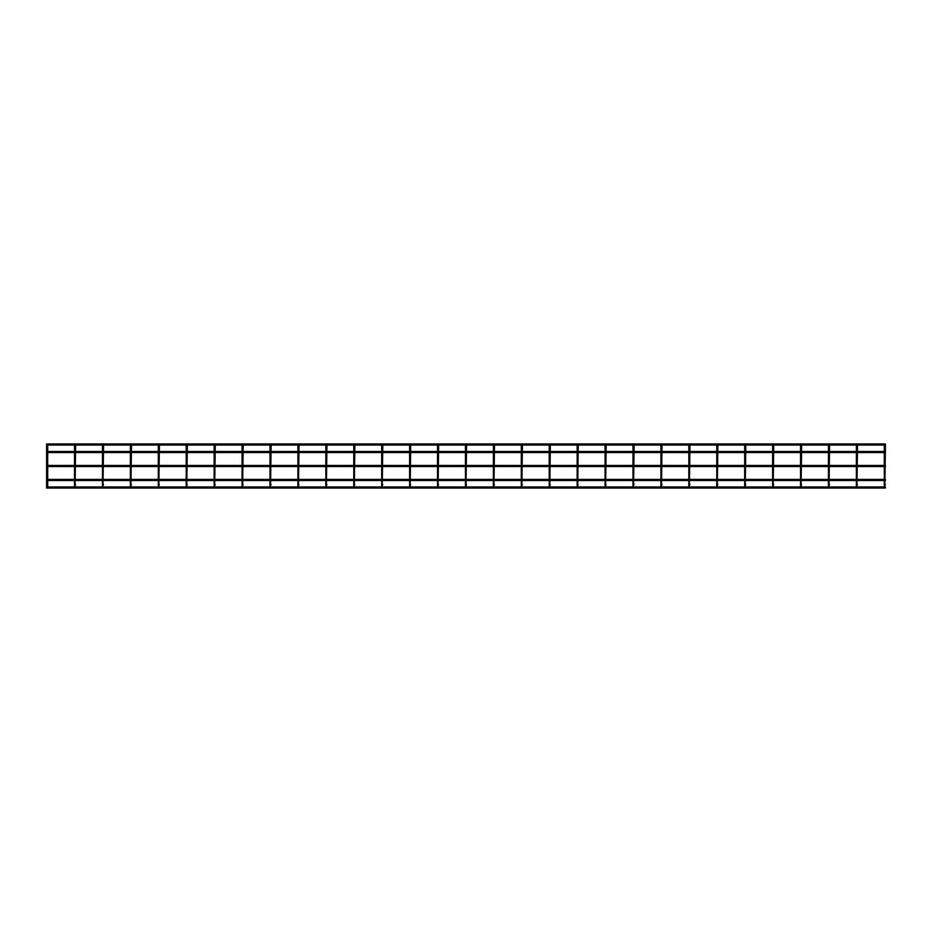 <?xml version="1.0" encoding="UTF-8"?>
<svg xmlns="http://www.w3.org/2000/svg" width="932" height="932" viewBox="0 0 932 932"><rect width="100%" height="100%" fill="white"/><g stroke="black" fill="none" stroke-linecap="round" stroke-linejoin="round"><path stroke-width="1.4" d="M47.683 484.698L46.6 484.698L46.6 447.302L47.683 447.302L47.683 487.483M75.073 445.053L75.073 443.97M75.609 484.698L74.525 484.698L74.525 447.302L75.609 447.302L75.073 486.947M102.986 445.053L102.986 443.97M103.534 484.698L102.45 484.698L102.45 447.302L103.534 447.302L102.986 486.947M130.911 445.053L130.911 443.97M131.459 484.698L130.375 484.698L130.375 447.302L131.459 447.302L130.911 486.947M158.836 445.053L158.836 443.97M159.384 484.698L158.3 484.698L158.3 447.302L159.384 447.302L158.836 486.947M186.761 445.053L186.761 443.97M187.309 484.698L186.214 484.698L186.214 447.302L187.309 447.302L186.761 486.947M214.686 445.053L214.686 443.97M215.234 484.698L214.139 484.698L214.139 447.302L215.234 447.302L214.686 486.947M242.611 445.053L242.611 443.97M243.159 484.698L242.064 484.698L242.064 447.302L243.159 447.302L242.611 486.947M270.536 445.053L270.536 443.97M271.084 484.698L269.989 484.698L269.989 447.302L271.084 447.302L270.536 486.947M298.461 445.053L298.461 443.97M298.997 484.698L297.914 484.698L297.914 447.302L298.997 447.302L298.461 486.947M326.386 445.053L326.386 443.97M326.922 484.698L325.839 484.698L325.839 447.302L326.922 447.302L326.386 486.947M354.3 445.053L354.3 443.97M354.847 484.698L353.764 484.698L353.764 447.302L354.847 447.302L354.3 486.947M382.225 445.053L382.225 443.97M382.772 484.698L381.689 484.698L381.689 447.302L382.772 447.302L382.225 486.947M410.15 445.053L410.15 443.97M410.697 484.698L409.602 484.698L409.602 447.302L410.697 447.302L410.15 486.947M438.075 445.053L438.075 443.97M438.623 484.698L437.527 484.698L437.527 447.302L438.623 447.302L438.075 486.947M466 445.053L466 443.97M466.548 484.698L465.452 484.698L465.452 447.302L466.548 447.302L466 486.947M493.925 445.053L493.925 443.97M494.473 484.698L493.377 484.698L493.377 447.302L494.473 447.302L493.925 486.947M521.85 445.053L521.85 443.97M522.386 484.698L521.303 484.698L521.303 447.302L522.386 447.302L521.85 486.947M549.775 445.053L549.775 443.97M550.311 484.698L549.228 484.698L549.228 447.302L550.311 447.302L549.775 486.947M577.689 445.053L577.689 443.97M578.236 484.698L577.153 484.698L577.153 447.302L578.236 447.302L577.689 486.947M605.614 445.053L605.614 443.97M606.161 484.698L605.078 484.698L605.078 447.302L606.161 447.302L605.614 486.947M633.539 445.053L633.539 443.97M634.086 484.698L632.991 484.698L632.991 447.302L634.086 447.302L633.539 486.947M661.464 445.053L661.464 443.97M662.011 484.698L660.916 484.698L660.916 447.302L662.011 447.302L661.464 486.947M689.389 445.053L689.389 443.97M689.936 484.698L688.841 484.698L688.841 447.302L689.936 447.302L689.389 486.947M717.314 445.053L717.314 443.97M717.861 484.698L716.766 484.698L716.766 447.302L717.861 447.302L717.314 486.947M745.239 445.053L745.239 443.97M745.775 484.698L744.691 484.698L744.691 447.302L745.775 447.302L745.239 486.947M773.164 445.053L773.164 443.97M773.7 484.698L772.616 484.698L772.616 447.302L773.7 447.302L773.164 486.947M801.089 445.053L801.089 443.97M801.625 484.698L800.541 484.698L800.541 447.302L801.625 447.302L801.089 486.947M829.002 445.053L829.002 443.97M829.55 484.698L828.466 484.698L828.466 447.302L829.55 447.302L829.002 486.947M856.927 445.053L856.927 443.97M857.475 484.698L856.392 484.698L856.392 447.302L857.475 447.302L856.927 486.947M884.852 445.053L884.852 443.97M885.4 484.698L884.305 484.698L884.305 447.302L885.4 447.302L884.852 486.947M885.4 465.452L885.4 466.548M884.305 466.548L857.475 466.548M856.392 466.548L829.55 466.548M828.466 466.548L801.625 466.548M800.541 466.548L773.7 466.548M772.616 466.548L745.775 466.548M744.691 466.548L717.861 466.548M716.766 466.548L689.936 466.548M688.841 466.548L662.011 466.548M660.916 466.548L634.086 466.548M632.991 466.548L606.161 466.548M605.078 466.548L578.236 466.548M577.153 466.548L550.311 466.548M549.228 466.548L522.386 466.548M521.303 466.548L494.473 466.548M493.377 466.548L466.548 466.548M465.452 466.548L438.623 466.548M437.527 466.548L410.697 466.548M409.602 466.548L382.772 466.548M381.689 466.548L354.847 466.548M353.764 466.548L326.922 466.548M325.839 466.548L298.997 466.548M297.914 466.548L271.084 466.548M269.989 466.548L243.159 466.548M242.064 466.548L215.234 466.548M214.139 466.548L187.309 466.548M186.214 466.548L159.384 466.548M158.3 466.548L131.459 466.548M130.375 466.548L103.534 466.548M102.45 466.548L75.609 466.548M74.525 466.548L47.683 466.548M885.4 451.496L885.4 452.579M884.305 452.579L857.475 452.579M856.392 452.579L829.55 452.579M828.466 452.579L801.625 452.579M800.541 452.579L773.7 452.579M772.616 452.579L745.775 452.579M744.691 452.579L717.861 452.579M716.766 452.579L689.936 452.579M688.841 452.579L662.011 452.579M660.916 452.579L634.086 452.579M632.991 452.579L606.161 452.579M605.078 452.579L578.236 452.579M577.153 452.579L550.311 452.579M549.228 452.579L522.386 452.579M521.303 452.579L494.473 452.579M493.377 452.579L466.548 452.579M465.452 452.579L438.623 452.579M437.527 452.579L410.697 452.579M409.602 452.579L382.772 452.579M381.689 452.579L354.847 452.579M353.764 452.579L326.922 452.579M325.839 452.579L298.997 452.579M297.914 452.579L271.084 452.579M269.989 452.579L243.159 452.579M242.064 452.579L215.234 452.579M214.139 452.579L187.309 452.579M186.214 452.579L159.384 452.579M158.3 452.579L131.459 452.579M130.375 452.579L103.534 452.579M102.45 452.579L75.609 452.579M74.525 452.579L47.683 452.579M885.4 443.97L885.4 445.053L46.6 445.053L46.6 443.97L885.4 443.97M885.4 479.421L885.4 480.504M884.305 480.504L857.475 480.504M856.392 480.504L829.55 480.504M828.466 480.504L801.625 480.504M800.541 480.504L773.7 480.504M772.616 480.504L745.775 480.504M744.691 480.504L717.861 480.504M716.766 480.504L689.936 480.504M688.841 480.504L662.011 480.504M660.916 480.504L634.086 480.504M632.991 480.504L606.161 480.504M605.078 480.504L578.236 480.504M577.153 480.504L550.311 480.504M549.228 480.504L522.386 480.504M521.303 480.504L494.473 480.504M493.377 480.504L466.548 480.504M465.452 480.504L438.623 480.504M437.527 480.504L410.697 480.504M409.602 480.504L382.772 480.504M381.689 480.504L354.847 480.504M353.764 480.504L326.922 480.504M325.839 480.504L298.997 480.504M297.914 480.504L271.084 480.504M269.989 480.504L243.159 480.504M242.064 480.504L215.234 480.504M214.139 480.504L187.309 480.504M186.214 480.504L159.384 480.504M158.3 480.504L131.459 480.504M130.375 480.504L103.534 480.504M102.45 480.504L75.609 480.504M74.525 480.504L47.683 480.504M885.4 486.947L885.4 488.03L46.6 488.03L46.6 486.947L885.4 486.947M47.683 447.302L47.683 444.517M46.6 447.302L46.6 444.517M46.6 484.698L46.6 487.483M75.609 447.302L75.609 444.517M74.525 447.302L74.525 444.517M74.525 484.698L74.525 487.483M103.534 447.302L103.534 444.517M102.45 447.302L102.45 444.517M102.45 484.698L102.45 487.483M131.459 447.302L131.459 444.517M130.375 447.302L130.375 444.517M130.375 484.698L130.375 487.483M159.384 447.302L159.384 444.517M158.3 447.302L158.3 444.517M158.3 484.698L158.3 487.483M187.309 447.302L187.309 444.517M186.214 447.302L186.214 444.517M186.214 484.698L186.214 487.483M215.234 447.302L215.234 444.517M214.139 447.302L214.139 444.517M214.139 484.698L214.139 487.483M243.159 447.302L243.159 444.517M242.064 447.302L242.064 444.517M242.064 484.698L242.064 487.483M271.084 447.302L271.084 444.517M269.989 447.302L269.989 444.517M269.989 484.698L269.989 487.483M298.997 447.302L298.997 444.517M297.914 447.302L297.914 444.517M297.914 484.698L297.914 487.483M326.922 447.302L326.922 444.517M325.839 447.302L325.839 444.517M325.839 484.698L325.839 487.483M354.847 447.302L354.847 444.517M353.764 447.302L353.764 444.517M353.764 484.698L353.764 487.483M382.772 447.302L382.772 444.517M381.689 447.302L381.689 444.517M381.689 484.698L381.689 487.483M410.697 447.302L410.697 444.517M409.602 447.302L409.602 444.517M409.602 484.698L409.602 487.483M438.623 447.302L438.623 444.517M437.527 447.302L437.527 444.517M437.527 484.698L437.527 487.483M466.548 447.302L466.548 444.517M465.452 447.302L465.452 444.517M465.452 484.698L465.452 487.483M494.473 447.302L494.473 444.517M493.377 447.302L493.377 444.517M493.377 484.698L493.377 487.483M522.386 447.302L522.386 444.517M521.303 447.302L521.303 444.517M521.303 484.698L521.303 487.483M550.311 447.302L550.311 444.517M549.228 447.302L549.228 444.517M549.228 484.698L549.228 487.483M578.236 447.302L578.236 444.517M577.153 447.302L577.153 444.517M577.153 484.698L577.153 487.483M606.161 447.302L606.161 444.517M605.078 447.302L605.078 444.517M605.078 484.698L605.078 487.483M634.086 447.302L634.086 444.517M632.991 447.302L632.991 444.517M632.991 484.698L632.991 487.483M662.011 447.302L662.011 444.517M660.916 447.302L660.916 444.517M660.916 484.698L660.916 487.483M689.936 447.302L689.936 444.517M688.841 447.302L688.841 444.517M688.841 484.698L688.841 487.483M717.861 447.302L717.861 444.517M716.766 447.302L716.766 444.517M716.766 484.698L716.766 487.483M745.775 447.302L745.775 444.517M744.691 447.302L744.691 444.517M744.691 484.698L744.691 487.483M773.7 447.302L773.7 444.517M772.616 447.302L772.616 444.517M772.616 484.698L772.616 487.483M801.625 447.302L801.625 444.517M800.541 447.302L800.541 444.517M800.541 484.698L800.541 487.483M829.55 447.302L829.55 444.517M828.466 447.302L828.466 444.517M828.466 484.698L828.466 487.483M857.475 447.302L857.475 444.517M856.392 447.302L856.392 444.517M856.392 484.698L856.392 487.483M885.4 447.302L885.4 444.517M884.305 447.302L884.305 444.517M884.305 484.698L884.305 487.483M47.683 465.452L74.525 465.452M75.609 465.452L102.45 465.452M103.534 465.452L130.375 465.452M131.459 465.452L158.3 465.452M159.384 465.452L186.214 465.452M187.309 465.452L214.139 465.452M215.234 465.452L242.064 465.452M243.159 465.452L269.989 465.452M271.084 465.452L297.914 465.452M298.997 465.452L325.839 465.452M326.922 465.452L353.764 465.452M354.847 465.452L381.689 465.452M382.772 465.452L409.602 465.452M410.697 465.452L437.527 465.452M438.623 465.452L465.452 465.452M466.548 465.452L493.377 465.452M494.473 465.452L521.303 465.452M522.386 465.452L549.228 465.452M550.311 465.452L577.153 465.452M578.236 465.452L605.078 465.452M606.161 465.452L632.991 465.452M634.086 465.452L660.916 465.452M662.011 465.452L688.841 465.452M689.936 465.452L716.766 465.452M717.861 465.452L744.691 465.452M745.775 465.452L772.616 465.452M773.7 465.452L800.541 465.452M801.625 465.452L828.466 465.452M829.55 465.452L856.392 465.452M857.475 465.452L884.305 465.452M47.683 451.496L74.525 451.496M75.609 451.496L102.45 451.496M103.534 451.496L130.375 451.496M131.459 451.496L158.3 451.496M159.384 451.496L186.214 451.496M187.309 451.496L214.139 451.496M215.234 451.496L242.064 451.496M243.159 451.496L269.989 451.496M271.084 451.496L297.914 451.496M298.997 451.496L325.839 451.496M326.922 451.496L353.764 451.496M354.847 451.496L381.689 451.496M382.772 451.496L409.602 451.496M410.697 451.496L437.527 451.496M438.623 451.496L465.452 451.496M466.548 451.496L493.377 451.496M494.473 451.496L521.303 451.496M522.386 451.496L549.228 451.496M550.311 451.496L577.153 451.496M578.236 451.496L605.078 451.496M606.161 451.496L632.991 451.496M634.086 451.496L660.916 451.496M662.011 451.496L688.841 451.496M689.936 451.496L716.766 451.496M717.861 451.496L744.691 451.496M745.775 451.496L772.616 451.496M773.7 451.496L800.541 451.496M801.625 451.496L828.466 451.496M829.55 451.496L856.392 451.496M857.475 451.496L884.305 451.496M47.683 479.421L74.525 479.421M75.609 479.421L102.45 479.421M103.534 479.421L130.375 479.421M131.459 479.421L158.3 479.421M159.384 479.421L186.214 479.421M187.309 479.421L214.139 479.421M215.234 479.421L242.064 479.421M243.159 479.421L269.989 479.421M271.084 479.421L297.914 479.421M298.997 479.421L325.839 479.421M326.922 479.421L353.764 479.421M354.847 479.421L381.689 479.421M382.772 479.421L409.602 479.421M410.697 479.421L437.527 479.421M438.623 479.421L465.452 479.421M466.548 479.421L493.377 479.421M494.473 479.421L521.303 479.421M522.386 479.421L549.228 479.421M550.311 479.421L577.153 479.421M578.236 479.421L605.078 479.421M606.161 479.421L632.991 479.421M634.086 479.421L660.916 479.421M662.011 479.421L688.841 479.421M689.936 479.421L716.766 479.421M717.861 479.421L744.691 479.421M745.775 479.421L772.616 479.421M773.7 479.421L800.541 479.421M801.625 479.421L828.466 479.421M829.55 479.421L856.392 479.421M857.475 479.421L884.305 479.421"/></g></svg>
